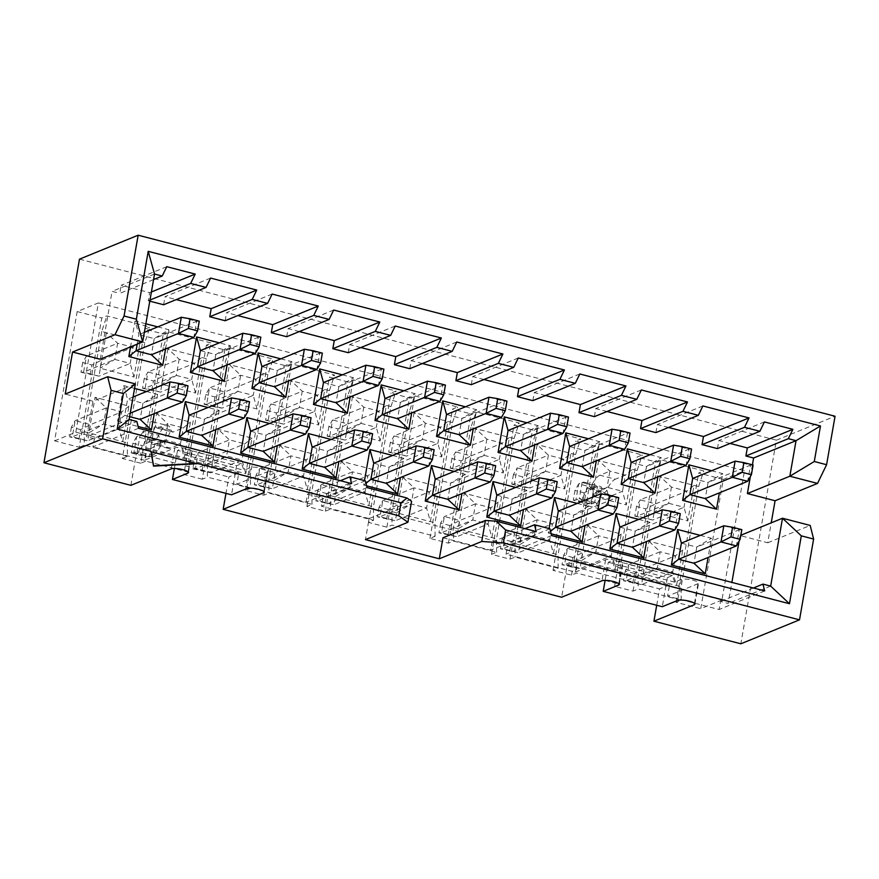 <?xml version="1.0" encoding="UTF-8"?>
<svg xmlns="http://www.w3.org/2000/svg" width="879" height="879" viewBox="0 0 879 879"><rect width="100%" height="100%" fill="white"/><g stroke="black" fill="none" stroke-linecap="round" stroke-linejoin="round"><path stroke-width="0.66" stroke-dasharray="4.39 3.3" d="M238.802 472.924L146.496 448.949L144.519 460.255L174.855 447.872A9.098 2.055 9.9 0 1 185.051 448.312A9.098 2.055 9.9 0 1 192.127 451.597A9.098 2.055 9.9 0 1 191.468 452.191L184.854 454.893L182.524 448.345L177.525 450.378L236.605 465.727L241.593 463.683L243.933 470.243L250.548 467.54A9.098 2.055 9.9 0 1 260.744 467.969A9.098 2.055 9.9 0 1 267.809 471.254A9.098 2.055 9.9 0 1 267.161 471.858L236.825 484.241L238.802 472.924L228.815 477L225.958 493.372M146.496 448.949L136.509 453.026L228.815 477M130.872 485.34L136.509 453.026M177.525 450.378L174.372 468.485M236.605 465.727L231.529 494.811M241.593 463.683L182.524 448.345M184.854 454.893L243.933 470.243M138.552 428.271L92.987 446.873L94.394 438.797L136.838 421.47M272.138 294.058L226.573 312.66L237.802 315.572M225.156 320.736L226.573 312.66M210.597 278.072L165.032 296.673L176.261 299.585M163.626 304.749L165.032 296.673M149.99 300.036L148.243 300.75L149.793 301.156M151.408 291.96L149.65 292.674L148.243 300.75M166.757 266.678L121.192 285.279L149.65 292.674M153.561 279.566L119.775 293.366L121.192 285.279M154.528 274.039L112.083 291.367L119.775 293.366M100.239 359.236L112.083 291.367M135.355 383.914L92.91 401.242L65.222 394.056M129.147 419.47L86.702 436.797L92.91 401.242M94.394 438.797L86.702 436.797M137.19 344.15L138.849 334.602L135.058 320.978L130.542 346.864M144.354 332.361L138.849 334.602L154.232 338.602L168.9 329.768L157.77 326.878M145.848 323.78L135.058 320.978M181.294 317.275L196.676 321.274L154.232 338.602L151.419 354.753M165.549 348.985L168.9 329.768M129.642 416.668L124.752 415.393L127.576 399.242L123.774 385.617L117.577 421.162L124.752 415.393L130.246 413.152M133.07 396.989L127.576 399.242L142.958 403.23L157.627 394.407L146.485 391.518M134.564 388.419L123.774 385.617M170.021 381.915L185.403 385.903L142.958 403.23L140.135 419.393M154.264 413.624L157.627 394.407M117.577 421.162L138.102 426.502M200.39 350.589L215.773 354.578L230.441 345.755L219.31 342.865M242.835 333.262L258.217 337.25L215.773 354.578L212.949 370.74M227.09 364.972L230.441 345.755M189.106 415.218L204.488 419.217L219.157 410.394L208.026 407.504M231.551 397.901L246.933 401.89L204.488 419.217L201.676 435.38M215.805 429.611L219.157 410.394M54.597 440.851L75.825 432.193L98.382 302.925L77.165 311.584L54.597 440.851L79.209 447.246L101.777 317.978L106.886 315.891L149.968 327.076L144.848 329.164L163.307 333.965L168.427 331.877L211.498 343.063L206.389 345.15L224.848 349.941L229.957 347.853L224.804 363.466L207.323 463.662L207.4 477.132L202.28 479.22L224.848 349.941M199.28 321.154L196.676 321.274L193.863 337.426M187.996 385.793L185.403 385.903L182.579 402.066M260.821 337.14L258.217 337.25L255.393 353.413M249.537 401.78L246.933 401.89L244.12 418.052M202.28 479.22L183.821 474.429L206.389 345.15M183.821 474.429L188.941 472.331L188.853 458.86L206.345 358.676L211.498 343.063M206.345 358.676L163.263 347.491L168.427 331.877M163.263 347.491L145.782 447.675L145.859 461.145L140.75 463.233L163.307 333.965M140.75 463.233L122.291 458.442L144.848 329.164M122.291 458.442L127.4 456.355L127.323 442.873L144.804 342.689L149.968 327.076M144.804 342.689L101.733 331.504L106.886 315.891M101.733 331.504L84.252 431.688L84.329 445.159L79.209 447.246M77.165 311.584L101.777 317.978M84.252 431.688L127.323 442.873M127.4 456.355L84.329 445.159M145.782 447.675L188.853 458.86M188.941 472.331L174.361 468.551M174.108 468.485L145.859 461.145M167.889 348.688L161.681 384.233L195.523 393.023L201.73 357.478L194.556 363.247L179.162 359.247L167.889 348.688M184.238 457.662L190.446 422.118L156.605 413.317L150.397 448.872L165.065 440.049L180.448 444.038L184.238 457.662M106.348 332.701L100.14 368.246L133.993 377.047L140.19 341.491L133.015 347.26L117.632 343.26L106.348 332.701M122.708 441.676L128.916 406.131L95.064 397.341L88.867 432.886L103.535 424.063L118.918 428.051L122.708 441.676M237.879 391.397L223.211 400.22L229.419 364.664L240.703 375.234L237.879 391.397L253.262 395.385L256.086 379.234L240.703 375.234L209.499 387.969L206.675 404.131L237.879 391.397M192.787 468.881L210.773 472.77L213.597 456.608L198.214 452.608L194.479 459.19L192.787 468.881L195.391 468.771L210.773 472.77L241.989 460.025L244.801 443.862L229.419 439.874L198.214 452.608L195.391 468.771L226.606 456.025L211.938 464.859L218.135 429.304L229.419 439.874L226.606 456.025L241.989 460.025L245.779 473.649L250.394 474.847L250.471 488.317L207.4 477.132M144.233 378.563L142.541 388.265L145.134 388.144L160.516 392.144L163.34 375.981L153.462 380.97L144.233 378.563L147.958 371.993L145.134 388.144L176.349 375.41L191.732 379.409L194.556 363.247L163.34 375.981L147.958 371.993L179.162 359.247L176.349 375.41L161.681 384.233M142.541 388.265L160.516 392.144L191.732 379.409L195.523 393.023M170.46 448.114A26.941 8.9 104.6 0 1 168.197 448.345A26.941 8.9 104.6 0 1 164.681 443.269A6.735 2.23 -75.4 0 0 163.802 442.005A6.735 2.23 -75.4 0 0 161.121 444.73A26.941 8.9 104.6 0 1 152.627 455.399L149.243 456.783L152.056 440.621L155.451 439.236A10.108 3.34 -75.4 0 0 158.638 435.237A23.579 7.79 104.6 0 1 168.043 425.711A23.579 7.79 104.6 0 1 171.119 430.139A10.108 3.34 -75.4 0 0 172.438 432.039A10.108 3.34 -75.4 0 0 173.284 431.963L183.272 427.886L167.889 423.887L165.065 440.049L155.078 444.126L170.46 448.114L180.448 444.038L183.272 427.886L190.446 422.118M173.284 431.963L157.901 427.963L167.889 423.887L156.605 413.317M82.692 362.587L81 372.278L83.604 372.169L98.986 376.157L101.81 360.005L91.921 364.983L82.692 362.587L86.428 356.006L83.604 372.169L114.808 359.423L130.191 363.423L133.015 347.26L101.81 360.005L86.428 356.006L117.632 343.26L114.808 359.423L100.14 368.246M81 372.278L98.986 376.157L130.191 363.423L133.993 377.047M78.945 439.313L80.637 429.622L90.526 424.634L75.144 420.645L72.32 436.797L69.716 436.918L87.702 440.797L90.526 424.634L121.731 411.899L106.348 407.9L103.535 424.063L72.32 436.797L87.702 440.797L118.918 428.051L121.731 411.899L128.916 406.131M80.637 429.622L71.408 427.216L75.144 420.645L106.348 407.9L95.064 397.341M157.901 427.963A10.108 3.34 104.6 0 1 157.055 428.051A10.108 3.34 104.6 0 1 155.737 426.15A23.579 7.79 -75.4 0 0 152.66 421.711A23.579 7.79 -75.4 0 0 143.255 431.237A10.108 3.34 104.6 0 1 140.069 435.237L136.674 436.621L133.861 452.784L137.245 451.399A26.941 8.9 -75.4 0 0 145.738 440.731A6.735 2.23 104.6 0 1 148.419 438.006A6.735 2.23 104.6 0 1 149.298 439.28A26.941 8.9 -75.4 0 0 152.814 444.345A26.941 8.9 -75.4 0 0 155.078 444.126M151.77 390.661L153.462 380.97M90.229 374.674L91.921 364.983M71.408 427.216L69.716 436.918M133.861 452.784L149.243 456.783L140.486 455.3L142.178 445.598L152.056 440.621L136.674 436.621L132.949 443.203L131.257 452.905L133.861 452.784M131.257 452.905L140.486 455.3M132.949 443.203L142.178 445.598M229.957 347.853L273.039 359.05L267.875 374.663L224.804 363.466M207.323 463.662L245.779 473.649L251.987 438.094L218.135 429.304M223.211 400.22L257.064 409.01L263.26 373.465L256.086 379.234L224.881 391.968L209.499 387.969L205.763 394.55L204.071 404.252L206.675 404.131L222.057 408.131L224.881 391.968L214.992 396.945L205.763 394.55M267.875 374.663L250.394 474.847M144.519 460.255L92.987 446.873M351.622 483.615L306.057 502.217L236.825 484.241M545.485 395.495L534.245 392.583L532.839 400.659M483.944 379.508L472.715 376.597L471.298 384.672M422.414 363.532L411.174 360.61L409.768 368.686M360.873 347.546L349.644 344.623L348.227 352.699M299.343 331.559L288.103 328.636L286.697 336.723M306.057 502.217L307.463 494.141L322.846 498.14L321.439 506.216L369.125 518.599L365.466 539.607M442.972 537.783L490.658 550.177L492.075 542.09L507.458 546.09L506.04 554.166L575.273 572.152L577.25 560.846L669.545 584.821L667.579 596.127L719.11 609.521L720.527 601.434L728.219 603.433L731.888 582.392M739.074 541.211L740.063 535.564L767.752 542.761L771.224 522.84M750.358 476.572L752.402 464.837M730.086 443.445L718.857 440.533L717.44 448.609M668.556 427.469L657.316 424.546L655.91 432.622M607.015 411.482L595.786 408.559L594.369 416.646M331.097 439.467L342.228 442.357L338.876 461.574M342.381 374.828L353.512 377.728L350.161 396.945M403.911 390.814L415.053 393.704L411.691 412.921M366.554 485.845L363.719 485.109L364.499 480.604M392.638 455.454L403.769 458.344L400.417 477.561M526.982 422.788L538.124 425.678L534.762 444.895M515.709 487.427L526.84 490.317L523.488 509.534M454.168 471.441L465.299 474.33L461.947 493.548M465.452 406.801L476.583 409.691L473.232 428.908M700.31 535.377L711.441 538.267L708.089 557.484M711.594 470.737L722.725 473.627L719.374 492.844M638.78 519.39L649.911 522.28L646.559 541.497M650.053 454.751L661.195 457.651L657.833 476.868M577.239 503.403L588.37 506.304L585.018 525.51M551.166 533.795L548.32 533.059L549.111 528.554M588.523 438.775L599.654 441.665L596.303 460.882M280.84 358.852L291.971 361.741L288.62 380.959M269.556 423.48L280.698 426.381L277.346 445.587M79.484 259.162L776.377 440.181L740.843 643.791M656.712 605.257L659.569 588.897L567.263 564.922L561.615 597.237M75.825 432.193L721.945 600.027L744.502 470.759L98.382 302.925M567.263 564.922L577.25 560.846M575.273 572.152L605.609 559.769A9.098 2.055 9.9 0 1 615.805 560.198A9.098 2.055 9.9 0 1 622.87 563.494A9.098 2.055 9.9 0 1 622.222 564.087L615.608 566.79L613.267 560.231L608.279 562.274L605.115 580.371M608.279 562.274L667.348 577.613L662.272 606.708M667.348 577.613L672.347 575.58L674.676 582.129L681.302 579.426A9.098 2.055 9.9 0 1 691.498 579.865A9.098 2.055 9.9 0 1 698.563 583.151A9.098 2.055 9.9 0 1 697.915 583.744L667.579 596.127M669.545 584.821L659.569 588.897M767.752 542.761L810.196 525.433M776.377 440.181L835.05 416.239M369.125 518.599L411.57 501.283M340.382 480.703L307.463 494.141M579.81 373.982L534.245 392.583M518.28 357.995L472.715 376.597M456.739 342.008L411.174 360.61M395.209 326.021L349.644 344.623M333.668 310.034L288.103 328.636M261.92 366.565L277.314 370.564L291.971 361.741M304.365 349.249L319.747 353.237L277.314 370.564L274.49 386.727M250.647 431.204L266.029 435.204L280.698 426.381M293.092 413.877L308.474 417.877L266.029 435.204L263.206 451.366M365.29 480.813L322.846 498.14M367.004 487.614L321.439 506.216M536.223 531.575L490.658 550.177M524.994 528.653L492.075 542.09M549.902 528.762L507.458 546.09M551.605 535.564L506.04 554.166M764.675 590.919L719.11 609.521M674.676 582.129L615.608 566.79M753.446 587.996L720.527 601.434M770.663 586.106L728.219 603.433M740.843 535.245L740.063 535.564M764.422 421.931L718.857 440.533M702.881 405.944L657.316 424.546M641.351 389.957L595.786 408.559M599.654 441.665L584.985 450.487L582.173 466.65M569.603 446.488L584.985 450.487L627.43 433.16L624.606 449.323M588.37 506.304L573.701 515.127L570.889 531.29M550.529 531.279L548.32 533.059M558.319 511.128L573.701 515.127L616.146 497.8L613.333 513.962M631.144 462.475L646.526 466.474L661.195 457.651M673.589 445.148L688.971 449.147L646.526 466.474L643.703 482.637M619.86 527.114L635.242 531.114L649.911 522.28M662.305 509.787L677.687 513.786L635.242 531.114L632.419 547.265M692.674 478.462L708.056 482.461L722.725 473.627M735.119 461.134L750.501 465.134L708.056 482.461L705.244 498.613M681.39 543.101L696.783 547.09L711.441 538.267M723.835 525.774L739.217 529.773L696.783 547.09L693.96 563.252M476.583 409.691L461.914 418.525L459.091 434.676M446.532 414.525L461.914 418.525L504.359 401.198L501.535 417.349M465.299 474.33L450.63 483.153L447.818 499.316M435.248 479.165L450.63 483.153L493.075 465.826L490.262 481.989M496.789 495.141L512.171 499.14L526.84 490.317M539.234 477.813L554.616 481.813L512.171 499.14L509.348 515.303M508.073 430.512L523.455 434.501L538.124 425.678M550.507 413.185L565.9 417.173L523.455 434.501L520.632 450.663M363.719 485.109L365.928 483.329M373.718 463.178L389.1 467.178L403.769 458.344M416.163 445.851L431.545 449.85L389.1 467.178L386.277 483.329M384.991 398.539L400.384 402.538L415.053 393.704M427.436 381.211L442.829 385.211L400.384 402.538L397.561 418.69M323.461 382.552L338.844 386.551L353.512 377.728M365.906 365.224L381.288 369.224L338.844 386.551L336.02 402.714M312.177 447.191L327.559 451.191L342.228 442.357M354.622 429.864L370.004 433.863L327.559 451.191L324.747 467.342M721.945 600.027L700.728 608.697L723.285 479.418L744.502 470.759M723.285 479.418L698.673 473.023L703.782 470.935L660.711 459.75L655.591 461.838L637.132 457.047L642.252 454.959L599.181 443.763L594.061 445.851L575.602 441.06L580.711 438.973L537.64 427.776L532.52 429.864L514.061 425.073L519.181 422.986L476.11 411.801L470.99 413.888L452.531 409.087L457.64 406.999L414.569 395.814L409.449 397.901L390.99 393.1L396.11 391.012L353.028 379.827L347.919 381.915L329.46 377.124L334.569 375.036L291.498 363.84L286.378 365.928L267.919 361.137L273.039 359.05M250.471 488.317L245.362 490.405L263.821 495.207L268.941 493.119L312.012 504.304L306.892 506.392L325.351 511.193L330.471 509.095L373.542 520.291L368.433 522.379L386.892 527.169L392.012 525.082L435.083 536.278L429.963 538.366L448.422 543.156L453.542 541.068L496.613 552.254L491.504 554.341L509.963 559.143L515.083 557.055L558.154 568.241L553.034 570.328L571.504 575.13L576.613 573.042L604.862 580.371M605.104 580.437L619.695 584.227L614.575 586.315L633.034 591.117L638.154 589.018L681.225 600.214L676.105 602.302L700.728 608.697M672.347 575.58L613.267 560.231M322.351 353.127L319.747 353.237L316.934 369.4M311.067 417.767L308.474 417.877L305.65 434.039M612.048 429.172L627.43 433.16L630.034 433.05M600.764 493.8L616.146 497.8L618.75 497.679M691.564 449.037L688.971 449.147L686.147 465.31M680.291 513.666L677.687 513.786L674.863 529.938M753.105 465.013L750.501 465.134L747.677 481.296M741.821 529.652L739.217 529.773L736.404 545.925M488.977 397.198L504.359 401.198L506.963 401.077M477.693 461.838L493.075 465.826L495.679 465.716M557.22 481.703L554.616 481.813L551.792 497.975M568.493 417.064L565.9 417.173L563.076 433.336M434.149 449.729L431.545 449.85L428.721 466.002M445.422 385.09L442.829 385.211L440.005 401.373M383.892 369.114L381.288 369.224L378.464 385.387M372.608 433.743L370.004 433.863L367.191 450.015M676.105 602.302L698.673 473.023M509.963 559.143L532.52 429.864M537.64 427.776L532.487 443.39L514.995 543.585L515.083 557.055M491.504 554.341L514.061 425.073M496.613 552.254L496.536 538.783L514.017 438.599L519.181 422.986M514.017 438.599L470.946 427.414L476.11 411.801M448.422 543.156L470.99 413.888M470.946 427.414L453.465 527.598L453.542 541.068M429.963 538.366L452.531 409.087M435.083 536.278L435.006 522.796L452.487 422.612L457.64 406.999M452.487 422.612L409.416 411.427L414.569 395.814M386.892 527.169L409.449 397.901M409.416 411.427L391.924 511.611L392.012 525.082M368.433 522.379L390.99 393.1M373.542 520.291L373.465 506.82L390.946 406.625L396.11 391.012M390.946 406.625L347.875 395.44L353.028 379.827M325.351 511.193L347.919 381.915M347.875 395.44L330.394 495.624L330.471 509.095M306.892 506.392L329.46 377.124M312.012 504.304L311.924 490.834L329.416 390.639L334.569 375.036M329.416 390.639L286.345 379.453L291.498 363.84M263.821 495.207L286.378 365.928M286.345 379.453L268.853 479.637L268.941 493.119M245.362 490.405L267.919 361.137M681.225 600.214L681.148 586.732L698.629 486.548L703.782 470.935M698.629 486.548L655.558 475.363L660.711 459.75M633.034 591.117L655.591 461.838M655.558 475.363L638.066 575.547L638.154 589.018M614.575 586.315L637.132 457.047M619.695 584.227L619.607 570.757L637.099 470.562L642.252 454.959M637.099 470.562L594.017 459.376L599.181 443.763M571.504 575.13L594.061 445.851M594.017 459.376L576.536 559.56L576.613 573.042M553.034 570.328L575.602 441.06M558.154 568.241L558.077 554.77L575.558 454.586L580.711 438.973M575.558 454.586L532.487 443.39M268.853 479.637L311.924 490.834M330.394 495.624L373.465 506.82M391.924 511.611L435.006 522.796M453.465 527.598L496.536 538.783M514.995 543.585L558.077 554.77M576.536 559.56L619.607 570.757M638.066 575.547L681.148 586.732M564.736 488.933L570.943 453.388L563.769 459.157L548.386 455.157L537.102 444.587L530.894 480.143L564.736 488.933L560.945 475.308L563.769 459.157L532.553 471.891L517.171 467.892L548.386 455.157L545.562 471.32L530.894 480.143M553.462 553.572L559.659 518.017L525.818 509.227L519.61 544.782L534.278 535.948L549.661 539.948L553.462 553.572M475.561 428.611L469.353 464.156L503.206 472.946L509.402 437.401L502.228 443.17L486.845 439.17L475.561 428.611M491.921 537.585L498.129 502.03L464.277 493.24L458.08 528.795L472.748 519.972L488.131 523.961L491.921 537.585M414.031 412.625L407.823 448.169L441.665 456.959L447.872 421.415L440.698 427.183L425.315 423.184L414.031 412.625M430.391 521.599L436.588 486.054L402.747 477.264L396.539 512.809L411.207 503.986L426.59 507.974L430.391 521.599M352.49 396.638L346.282 432.193L380.135 440.983L386.331 405.428L379.157 411.196L363.774 407.208L352.49 396.638M368.85 505.612L375.058 470.067L341.206 461.277L335.009 496.822L349.677 487.999L365.06 491.998L368.85 505.612M290.96 380.651L284.752 416.206L318.594 424.996L324.801 389.441L317.627 395.209L302.233 391.221L290.96 380.651M307.309 489.636L313.517 454.08L279.676 445.29L273.468 480.835L288.136 472.012L303.519 476.011L307.309 489.636M660.173 476.561L653.965 512.116L687.807 520.906L694.014 485.351L686.84 491.119L671.457 487.12L660.173 476.561M676.533 585.535L682.73 549.99L648.889 541.2L642.681 576.745L657.349 567.922L672.732 571.921L676.533 585.535M598.632 460.574L592.424 496.13L626.277 504.92L632.473 469.364L625.299 475.132L609.916 471.144L598.632 460.574M614.992 569.559L621.2 534.003L587.348 525.213L581.151 560.758L595.819 551.935L611.202 555.935L614.992 569.559M509.699 551.21L511.391 541.508L521.28 536.531L505.886 532.531L503.074 548.694L500.47 548.804L518.456 552.693L521.28 536.531L552.484 523.785L537.102 519.797L534.278 535.948L503.074 548.694L518.456 552.693L549.661 539.948L552.484 523.785L559.659 518.017M511.391 541.508L502.162 539.113L505.886 532.531L537.102 519.797L525.818 509.227M545.562 471.32L560.945 475.308L529.74 488.054L532.553 471.891L522.675 476.868L513.446 474.473L517.171 467.892L514.358 484.054L545.562 471.32M451.905 458.486L450.213 468.188L452.817 468.067L468.199 472.067L471.023 455.904L461.134 460.893L451.905 458.486L455.641 451.916L452.817 468.067L484.021 455.333L499.415 459.321L502.228 443.17L471.023 455.904L455.641 451.916L486.845 439.17L484.021 455.333L469.353 464.156M450.213 468.188L468.199 472.067L499.415 459.321L503.206 472.946M448.169 535.223L449.861 525.521L459.739 520.544L444.356 516.544L441.533 532.707L438.94 532.828L456.915 536.706L459.739 520.544L490.943 507.809L475.561 503.81L472.748 519.972L441.533 532.707L456.915 536.706L488.131 523.961L490.943 507.809L498.129 502.03M449.861 525.521L440.632 523.126L444.356 516.544L475.561 503.81L464.277 493.24M390.375 442.511L388.683 452.202L391.276 452.081L406.669 456.08L409.482 439.929L399.604 444.906L390.375 442.511L394.1 435.929L391.276 452.081L422.491 439.346L437.874 443.346L440.698 427.183L409.482 439.929L394.1 435.929L425.315 423.184L422.491 439.346L407.823 448.169M388.683 452.202L406.669 456.08L437.874 443.346L441.665 456.959M386.628 519.236L388.32 509.545L398.209 504.557L382.815 500.569L380.003 516.72L377.399 516.841L395.385 520.72L398.209 504.557L429.413 491.822L414.031 487.823L411.207 503.986L380.003 516.72L395.385 520.72L426.59 507.974L429.413 491.822L436.588 486.054M388.32 509.545L379.091 507.139L382.815 500.569L414.031 487.823L402.747 477.264M328.834 426.524L327.142 436.215L329.746 436.105L345.128 440.093L347.952 423.942L338.063 428.919L328.834 426.524L332.57 419.942L329.746 436.105L360.95 423.359L376.333 427.359L379.157 411.196L347.952 423.942L332.57 419.942L363.774 407.208L360.95 423.359L346.282 432.193M327.142 436.215L345.128 440.093L376.333 427.359L380.135 440.983M325.098 503.249L326.79 493.558L336.668 488.57L321.285 484.582L318.462 500.733L315.869 500.854L333.844 504.733L336.668 488.57L367.872 475.836L352.49 471.836L349.677 487.999L318.462 500.733L333.844 504.733L365.06 491.998L367.872 475.836L375.058 470.067M326.79 493.558L317.561 491.163L321.285 484.582L352.49 471.836L341.206 461.277M267.304 410.537L265.612 420.228L268.205 420.118L283.598 424.117L286.411 407.955L276.533 412.932L267.304 410.537L271.029 403.955L268.205 420.118L299.42 407.373L314.803 411.372L317.627 395.209L286.411 407.955L271.029 403.955L302.233 391.221L299.42 407.373L284.752 416.206M265.612 420.228L283.598 424.117L314.803 411.372L318.594 424.996M263.557 487.263L265.249 477.572L275.138 472.594L259.744 468.595L256.932 484.758L254.328 484.867L272.314 488.746L275.138 472.594L306.342 459.849L290.96 455.849L288.136 472.012L256.932 484.758L272.314 488.746L303.519 476.011L306.342 459.849L313.517 454.08M265.249 477.572L256.02 475.176L259.744 468.595L290.96 455.849L279.676 445.29M257.064 409.01L253.262 395.385L222.057 408.131L213.3 406.647L214.992 396.945M202.027 471.287L203.719 461.585L213.597 456.608L244.801 443.862L251.987 438.094M636.517 506.447L634.825 516.138L637.429 516.028L652.811 520.016L655.624 503.865L645.746 508.842L636.517 506.447L640.242 499.865L637.429 516.028L668.633 503.282L684.016 507.282L686.84 491.119L655.624 503.865L640.242 499.865L671.457 487.12L668.633 503.282L653.965 512.116M634.825 516.138L652.811 520.016L684.016 507.282L687.807 520.906M632.77 583.173L634.462 573.482L644.351 568.493L628.968 564.505L626.145 580.656L623.541 580.777L641.527 584.656L644.351 568.493L675.555 555.759L660.173 551.759L657.349 567.922L626.145 580.656L641.527 584.656L672.732 571.921L675.555 555.759L682.73 549.99M634.462 573.482L625.233 571.075L628.968 564.505L660.173 551.759L648.889 541.2M599.928 475.22A26.941 8.9 -75.4 0 0 591.446 485.889A6.735 2.23 104.6 0 1 588.754 488.603A6.735 2.23 104.6 0 1 587.875 487.34A26.941 8.9 -75.4 0 0 584.359 482.274A26.941 8.9 -75.4 0 0 582.096 482.494L578.712 483.879L575.888 500.041L579.283 498.657A10.108 3.34 104.6 0 1 580.129 498.569A10.108 3.34 104.6 0 1 581.448 500.47A23.579 7.79 -75.4 0 0 584.524 504.909A23.579 7.79 -75.4 0 0 593.929 495.382A10.108 3.34 104.6 0 1 597.116 491.372L607.092 487.296L622.486 491.295L625.299 475.132L615.311 479.209L599.928 475.22L609.916 471.144L607.092 487.296L592.424 496.13M597.116 491.372L612.498 495.371L622.486 491.295L626.277 504.92M571.24 567.186L572.932 557.495L582.81 552.517L567.427 548.518L564.604 564.681L562.011 564.79L579.986 568.669L582.81 552.517L614.025 539.772L598.632 535.772L595.819 551.935L564.604 564.681L579.986 568.669L611.202 555.935L614.025 539.772L621.2 534.003M572.932 557.495L563.703 555.099L567.427 548.518L598.632 535.772L587.348 525.213M513.446 474.473L511.754 484.175L514.358 484.054L529.74 488.054L520.983 486.57L522.675 476.868M612.498 495.371A10.108 3.34 -75.4 0 0 609.312 499.371A23.579 7.79 104.6 0 1 599.907 508.908A23.579 7.79 104.6 0 1 596.83 504.469A10.108 3.34 -75.4 0 0 595.512 502.568A10.108 3.34 -75.4 0 0 594.665 502.656L591.27 504.041L594.094 487.878L597.489 486.494A26.941 8.9 104.6 0 1 599.742 486.274A26.941 8.9 104.6 0 1 603.258 491.339A6.735 2.23 -75.4 0 0 604.137 492.603A6.735 2.23 -75.4 0 0 606.829 489.878A26.941 8.9 104.6 0 1 615.311 479.209M502.162 539.113L500.47 548.804M511.754 484.175L520.983 486.57M459.442 470.584L461.134 460.893M440.632 523.126L438.94 532.828M397.912 454.597L399.604 444.906M379.091 507.139L377.399 516.841M336.371 438.61L338.063 428.919M317.561 491.163L315.869 500.854M274.841 422.634L276.533 412.932M256.02 475.176L254.328 484.867M203.719 461.585L194.479 459.19M204.071 404.252L213.3 406.647M644.054 518.533L645.746 508.842M625.233 571.075L623.541 580.777M563.703 555.099L562.011 564.79M594.094 487.878L578.712 483.879L574.976 490.46L573.284 500.151L575.888 500.041L591.27 504.041L582.513 502.557L584.205 492.855L594.094 487.878M584.205 492.855L574.976 490.46M582.513 502.557L573.284 500.151M263.733 491.482L267.161 471.858M246.878 488.548L250.548 467.54M174.855 447.872L171.196 468.881M191.468 452.191L188.051 471.825M164.681 443.269L171.119 430.139L155.737 426.15L149.298 439.28L164.681 443.269M161.121 444.73L158.638 435.237L143.255 431.237L145.738 440.731L161.121 444.73M152.627 455.399L155.451 439.236L140.069 435.237L137.245 451.399L152.627 455.399M605.609 559.769L601.939 580.777M622.222 564.087L618.794 583.722M681.302 579.426L677.632 600.434M697.915 583.744L694.487 603.379M591.446 485.889L593.929 495.382L609.312 499.371L606.829 489.878L591.446 485.889M587.875 487.34L581.448 500.47L596.83 504.469L603.258 491.339L587.875 487.34M582.096 482.494L579.283 498.657L594.665 502.656L597.489 486.494L582.096 482.494M264.15 492.262L267.809 471.254M188.458 472.605L192.127 451.597M168.197 448.345L152.814 444.345M157.055 428.051L172.438 432.039M163.802 442.005L148.419 438.006M152.66 421.711L168.043 425.711M619.212 584.502L622.87 563.494M694.893 604.159L698.563 583.151M588.754 488.603L604.137 492.603M599.907 508.908L584.524 504.909M584.359 482.274L599.742 486.274M595.512 502.568L580.129 498.569"/><path stroke-width="1.32" d="M225.958 493.372L223.178 509.326L263.491 492.855A9.098 2.055 -170.1 0 0 264.15 492.262A9.098 2.055 -170.1 0 0 257.075 488.977A9.098 2.055 -170.1 0 0 246.878 488.548L231.529 494.811L172.449 479.473L187.809 473.199A9.098 2.055 -170.1 0 0 188.458 472.605A9.098 2.055 -170.1 0 0 181.393 469.32A9.098 2.055 -170.1 0 0 171.196 468.881L130.872 485.34L43.95 462.761L102.623 438.819L111.084 390.342L107.667 376.728L65.222 394.056L72.55 352.039L114.995 334.712L124.06 316L138.157 235.209L79.484 259.162L43.95 462.761M102.623 438.819L151.078 451.399L153.561 465.804L197.237 463.387L398.758 515.742L401.022 502.81L117.182 429.084L129.147 419.47L136.838 421.47L138.552 428.271L351.622 483.615L349.908 476.814L340.382 480.703M197.182 463.716L153.506 466.123L151.023 451.729L197.182 463.716M174.372 468.485L172.449 479.473M237.802 315.572L272.721 324.648L318.286 306.046L272.138 294.058L267.601 303.409L225.156 320.736L209.773 316.737L252.218 299.409L256.745 290.059L211.18 308.661L209.773 316.737M267.601 303.409L252.218 299.409M256.745 290.059L210.597 278.072L206.071 287.422L163.626 304.749L149.793 301.156M176.261 299.585L211.18 308.661M206.071 287.422L190.677 283.423L149.99 300.036M190.677 283.423L195.215 274.072L151.408 291.96M195.215 274.072L166.757 266.678L162.219 276.039L153.561 279.566M162.219 276.039L154.528 274.039L142.684 341.909L100.239 359.236L72.55 352.039M154.528 274.039L148.21 251.339L136.366 319.198L142.684 341.909L114.995 334.712M107.667 376.728L135.355 383.914L129.147 419.47M130.542 346.864L128.85 356.533L136.036 350.765L137.19 344.15M157.77 326.878L145.848 323.78M151.419 354.753L136.036 350.765L178.481 333.438L188.359 328.449L190.051 318.758L199.28 321.154L197.588 330.856L193.863 337.426L151.419 354.753L162.703 365.323L165.549 348.985M128.85 356.533L162.703 365.323M146.485 391.518L134.564 388.419M130.246 413.152L167.197 398.066L177.075 393.089L178.767 383.398L187.996 385.793L186.304 395.484L182.579 402.066L140.135 419.393L151.419 429.963L154.264 413.624M140.135 419.393L129.642 416.668M138.102 426.502L151.419 429.963M255.393 353.413L240.011 349.413L249.9 344.436L251.592 334.745L260.821 337.14L259.129 346.831L255.393 353.413L212.949 370.74L197.566 366.741L200.39 350.589L196.599 336.965L190.391 372.509L197.566 366.741L240.011 349.413L242.835 333.262L200.39 350.589M219.31 342.865L196.599 336.965M212.949 370.74L224.233 381.31L227.09 364.972M190.391 372.509L224.233 381.31M244.12 418.052L228.727 414.053L238.616 409.076L240.308 399.374L249.537 401.78L247.845 411.471L244.12 418.052L201.676 435.38L186.293 431.38L189.106 415.218L185.315 401.604L179.107 437.149L186.293 431.38L228.727 414.053L231.551 397.901L189.106 415.218M208.026 407.504L185.315 401.604M201.676 435.38L212.96 445.939L215.805 429.611M179.107 437.149L212.96 445.939M316.934 369.4L301.552 365.4L311.43 360.423L313.122 350.732L322.351 353.127L320.659 362.818L316.934 369.4L274.49 386.727L259.107 382.728L261.92 366.565L258.129 352.951L251.932 388.496L259.107 382.728L301.552 365.4L304.365 349.249L261.92 366.565M305.65 434.039L290.268 430.04L300.146 425.062L301.838 415.36L311.067 417.767L309.375 427.458L305.65 434.039L263.206 451.366L247.823 447.367L250.647 431.204L246.845 417.58L240.648 453.135L247.823 447.367L290.268 430.04L293.092 413.877L250.647 431.204M135.355 383.914L123.39 393.539L117.182 429.084M111.084 390.342L123.39 393.539M136.366 319.198L124.06 316M193.863 337.426L178.481 333.438L181.294 317.275L144.354 332.361M182.579 402.066L167.197 398.066L170.021 381.915L133.07 396.989M190.051 318.758L181.294 317.275M197.588 330.856L188.359 328.449M178.767 383.398L170.021 381.915M186.304 395.484L177.075 393.089M251.592 334.745L242.835 333.262M259.129 346.831L249.9 344.436M240.308 399.374L231.551 397.901M247.845 411.471L238.616 409.076M223.178 509.326L561.615 597.237L601.939 580.777A9.098 2.055 9.9 0 1 612.136 581.206A9.098 2.055 9.9 0 1 619.212 584.502A9.098 2.055 9.9 0 1 618.552 585.095L603.203 591.358L662.272 606.708L677.632 600.434A9.098 2.055 9.9 0 1 687.828 600.862A9.098 2.055 9.9 0 1 694.893 604.159A9.098 2.055 9.9 0 1 694.245 604.752L653.921 621.211L740.843 643.791L799.516 619.838L503.37 542.914L481.747 541.464L439.302 558.791L365.466 539.607L407.911 522.28L398.758 515.742M138.157 235.209L835.05 416.239L826.59 464.716L817.525 483.417L789.836 476.231L796.044 440.676L788.353 438.676L792.88 429.326L764.422 421.931L759.885 431.281L744.502 427.293L749.04 417.932L702.881 405.944L698.355 415.306L682.972 411.306L687.499 401.956L641.351 389.957L636.814 399.319L594.369 416.646L578.986 412.647L580.404 404.571L545.485 395.495M636.814 399.319L621.431 395.319L625.969 385.969L579.81 373.982L575.284 383.332L532.839 400.659L517.456 396.66L518.863 388.584L483.944 379.508M575.284 383.332L559.901 379.332L564.428 369.982L518.28 357.995L513.743 367.345L471.298 384.672L455.915 380.673L457.333 372.597L422.414 363.532M513.743 367.345L498.36 363.346L502.898 353.995L456.739 342.008L452.213 351.358L409.768 368.686L394.385 364.697L395.792 356.61L360.873 347.546M452.213 351.358L436.83 347.37L441.357 338.008L395.209 326.021L390.672 335.382L348.227 352.699L332.844 348.71L334.251 340.623L299.343 331.559M390.672 335.382L375.289 331.383L379.816 322.033L333.668 310.034L329.142 319.396L286.697 336.723L271.314 332.723L272.721 324.648M439.302 558.791L442.972 537.783L485.417 520.456L481.747 541.464M731.888 582.392L739.074 541.211M771.224 522.84L775.08 500.744L747.392 493.548L750.358 476.572M752.402 464.837L753.6 458.003L745.908 456.003L747.315 447.927L730.086 443.445M759.885 431.281L717.44 448.609L702.057 444.62L703.475 436.533L668.556 427.469M698.355 415.306L655.91 432.622L640.527 428.633L641.934 420.547L607.015 411.482M338.876 461.574L336.031 477.912L302.178 469.122L308.386 433.567L331.097 439.467M350.161 396.945L347.304 413.273L313.462 404.483L319.67 368.938L342.381 374.828M411.691 412.921L408.845 429.26L375.003 420.47L381.2 384.914L403.911 390.814M364.499 480.604L369.927 449.554L392.638 455.454M400.417 477.561L397.561 493.899L366.554 485.845M534.762 444.895L531.916 461.233L498.074 452.432L504.271 416.888L526.982 422.788M523.488 509.534L520.632 525.862L486.79 517.072L492.998 481.527L515.709 487.427M461.947 493.548L459.102 509.875L425.249 501.085L431.457 465.54L454.168 471.441M473.232 428.908L470.375 445.246L436.533 436.456L442.741 400.901L465.452 406.801M708.089 557.484L705.244 573.822L671.391 565.032L677.599 529.477L700.31 535.377M719.374 492.844L716.517 509.183L682.675 500.393L688.883 464.837L711.594 470.737M646.559 541.497L643.703 557.835L609.861 549.045L616.069 513.49L638.78 519.39M657.833 476.868L654.987 493.196L621.145 484.406L627.342 448.85L650.053 454.751M585.018 525.51L582.173 541.849L551.166 533.795M549.111 528.554L554.528 497.503L577.239 503.403M596.303 460.882L593.446 477.209L559.604 468.419L565.812 432.875L588.523 438.775M258.129 352.951L280.84 358.852M288.62 380.959L285.774 397.286L251.932 388.496M246.845 417.58L269.556 423.48M277.346 445.587L274.49 461.925L240.648 453.135M271.314 332.723L313.759 315.396L318.286 306.046M653.921 621.211L656.712 605.257M605.115 580.371L603.203 591.358M813.613 539.047L801.307 535.849L789.463 603.719L505.634 529.982L496.228 521.181L536.223 531.575L534.52 524.763L549.902 528.762L551.605 535.564L764.675 590.919L762.972 584.106L770.663 586.106L782.508 518.236L810.196 525.433L813.613 539.047L799.516 619.838M817.525 483.417L775.08 500.744M505.634 529.982L503.37 542.914M496.228 521.181L485.417 520.456M401.022 502.81L406.999 498.008L411.57 501.283L407.911 522.28M406.999 498.008L367.004 487.614L365.29 480.813L349.908 476.814M621.431 395.319L578.986 412.647M625.969 385.969L580.404 404.571M559.901 379.332L517.456 396.66M564.428 369.982L518.863 388.584M498.36 363.346L455.915 380.673M502.898 353.995L457.333 372.597M436.83 347.37L394.385 364.697M441.357 338.008L395.792 356.61M375.289 331.383L332.844 348.71M379.816 322.033L334.251 340.623M329.142 319.396L313.759 315.396M274.49 386.727L285.774 397.286M263.206 451.366L274.49 461.925M534.52 524.763L524.994 528.653M762.972 584.106L753.446 587.996M801.307 535.849L782.508 518.236L740.843 535.245M753.6 458.003L796.044 440.676L820.492 425.963L814.284 461.519L789.836 476.231L747.392 493.548M788.353 438.676L745.908 456.003M792.88 429.326L747.315 447.927M744.502 427.293L702.057 444.62M749.04 417.932L703.475 436.533M682.972 411.306L640.527 428.633M687.499 401.956L641.934 420.547M628.342 442.741L619.113 440.346L620.805 430.655L630.034 433.05L628.342 442.741L624.606 449.323L582.173 466.65L593.446 477.209M582.173 466.65L566.779 462.651L559.604 468.419M624.606 449.323L609.224 445.323L566.779 462.651L569.603 446.488L565.812 432.875M617.058 507.381L607.828 504.986L609.521 495.284L618.75 497.679L617.058 507.381L613.333 513.962L570.889 531.29L582.173 541.849M570.889 531.29L555.506 527.29L550.529 531.279M613.333 513.962L597.951 509.963L555.506 527.29L558.319 511.128L554.528 497.503M621.145 484.406L628.32 478.637L631.144 462.475L627.342 448.85M643.703 482.637L628.32 478.637L670.765 461.31L680.643 456.333L682.335 446.631L691.564 449.037L689.872 458.728L686.147 465.31L643.703 482.637L654.987 493.196M609.861 549.045L617.036 543.277L619.86 527.114L616.069 513.49M632.419 547.265L617.036 543.277L659.481 525.95L669.369 520.961L671.062 511.27L680.291 513.666L678.599 523.368L674.863 529.938L632.419 547.265L643.703 557.835M682.675 500.393L689.85 494.624L692.674 478.462L688.883 464.837M705.244 498.613L689.85 494.624L732.295 477.297L742.184 472.32L743.876 462.618L753.105 465.013L751.413 474.715L747.677 481.296L705.244 498.613L716.517 509.183M671.391 565.032L678.577 559.253L681.39 543.101L677.599 529.477M693.96 563.252L678.577 559.253L721.022 541.936L730.899 536.948L732.592 527.257L741.821 529.652L740.129 539.343L736.404 545.925L693.96 563.252L705.244 573.822M505.271 410.779L496.042 408.372L497.734 398.681L506.963 401.077L505.271 410.779L501.535 417.349L459.091 434.676L470.375 445.246M459.091 434.676L443.708 430.688L436.533 436.456M501.535 417.349L486.153 413.361L443.708 430.688L446.532 414.525L442.741 400.901M493.987 475.407L484.758 473.012L486.45 463.321L495.679 465.716L493.987 475.407L490.262 481.989L447.818 499.316L459.102 509.875M447.818 499.316L432.435 495.316L425.249 501.085M490.262 481.989L474.88 477.989L432.435 495.316L435.248 479.165L431.457 465.54M486.79 517.072L493.965 511.303L496.789 495.141L492.998 481.527M509.348 515.303L493.965 511.303L536.41 493.976L546.298 488.999L547.991 479.297L557.22 481.703L555.528 491.394L551.792 497.975L509.348 515.303L520.632 525.862M498.074 452.432L505.249 446.664L508.073 430.512L504.271 416.888M520.632 450.663L505.249 446.664L547.694 429.337L557.572 424.359L559.264 414.668L568.493 417.064L566.801 426.754L563.076 433.336L520.632 450.663L531.916 461.233M365.928 483.329L370.894 479.33L373.718 463.178L369.927 449.554M386.277 483.329L370.894 479.33L413.339 462.013L423.217 457.025L424.909 447.334L434.149 449.729L432.457 459.431L428.721 466.002L386.277 483.329L397.561 493.899M375.003 420.47L382.178 414.701L384.991 398.539L381.2 384.914M397.561 418.69L382.178 414.701L424.623 397.374L434.501 392.397L436.193 382.695L445.422 385.09L443.73 394.792L440.005 401.373L397.561 418.69L408.845 429.26M313.462 404.483L320.637 398.714L323.461 382.552L319.67 368.938M336.02 402.714L320.637 398.714L363.082 381.387L372.971 376.41L374.663 366.708L383.892 369.114L382.2 378.805L378.464 385.387L336.02 402.714L347.304 413.273M302.178 469.122L309.364 463.354L312.177 447.191L308.386 433.567M324.747 467.342L309.364 463.354L351.809 446.027L361.687 441.038L363.379 431.347L372.608 433.743L370.916 443.445L367.191 450.015L324.747 467.342L336.031 477.912M820.492 425.963L148.21 251.339M814.284 461.519L826.59 464.716M770.663 586.106L789.463 603.719M619.113 440.346L609.224 445.323L612.048 429.172L569.603 446.488M607.828 504.986L597.951 509.963L600.764 493.8L558.319 511.128M686.147 465.31L670.765 461.31L673.589 445.148L631.144 462.475M674.863 529.938L659.481 525.95L662.305 509.787L619.86 527.114M747.677 481.296L732.295 477.297L735.119 461.134L692.674 478.462M736.404 545.925L721.022 541.936L723.835 525.774L681.39 543.101M496.042 408.372L486.153 413.361L488.977 397.198L446.532 414.525M484.758 473.012L474.88 477.989L477.693 461.838L435.248 479.165M551.792 497.975L536.41 493.976L539.234 477.813L496.789 495.141M563.076 433.336L547.694 429.337L550.507 413.185L508.073 430.512M428.721 466.002L413.339 462.013L416.163 445.851L373.718 463.178M440.005 401.373L424.623 397.374L427.436 381.211L384.991 398.539M378.464 385.387L363.082 381.387L365.906 365.224L323.461 382.552M367.191 450.015L351.809 446.027L354.622 429.864L312.177 447.191M301.838 415.36L293.092 413.877M313.122 350.732L304.365 349.249M320.659 362.818L311.43 360.423M309.375 427.458L300.146 425.062M620.805 430.655L612.048 429.172M609.521 495.284L600.764 493.8M682.335 446.631L673.589 445.148M689.872 458.728L680.643 456.333M671.062 511.27L662.305 509.787M678.599 523.368L669.369 520.961M743.876 462.618L735.119 461.134M751.413 474.715L742.184 472.32M732.592 527.257L723.835 525.774M740.129 539.343L730.899 536.948M497.734 398.681L488.977 397.198M486.45 463.321L477.693 461.838M547.991 479.297L539.234 477.813M555.528 491.394L546.298 488.999M559.264 414.668L550.507 413.185M566.801 426.754L557.572 424.359M424.909 447.334L416.163 445.851M432.457 459.431L423.217 457.025M436.193 382.695L427.436 381.211M443.73 394.792L434.501 392.397M374.663 366.708L365.906 365.224M382.2 378.805L372.971 376.41M363.379 431.347L354.622 429.864M370.916 443.445L361.687 441.038M263.491 492.855L263.733 491.482M188.051 471.825L187.809 473.199M618.794 583.722L618.552 585.095M694.487 603.379L694.245 604.752"/></g></svg>
